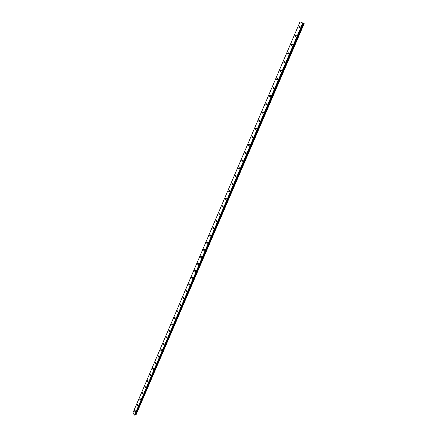 <?xml version="1.0" encoding="UTF-8"?>
<svg xmlns="http://www.w3.org/2000/svg" width="437" height="437" viewBox="0 0 437 437"><rect width="100%" height="100%" fill="white"/><g stroke="black" fill="none" stroke-linecap="round" stroke-linejoin="round"><path stroke-width="0.66" d="M135.197 410.654L135.35 411.507M134.596 410.725L134.935 411.796L135.323 411.567L134.984 410.496L134.596 410.725M300.072 26.367L299.503 26.925L299.487 27.695M298.913 26.662L298.913 27.471L300.05 27.143L300.05 26.335L298.913 26.662M296.248 35.266L295.696 35.807L295.685 36.593M295.106 35.561L295.112 36.375L296.237 36.047L296.231 35.233L295.106 35.561M292.457 44.088L291.927 44.618L291.921 45.41M291.332 44.377L291.342 45.197L292.451 44.88L292.44 44.061L291.332 44.377M288.699 52.828L288.185 53.347L288.191 54.15M287.59 53.117L287.606 53.948L288.699 53.631L288.682 52.806L287.59 53.117M284.973 61.497L284.482 62.005L284.487 62.813M283.881 61.786L283.908 62.617L284.984 62.305L284.962 61.475L283.881 61.786M281.281 70.095L280.805 70.586L280.822 71.406M280.21 70.379L280.237 71.22L281.297 70.909L281.27 70.073L280.21 70.379M277.621 78.616L277.162 79.097L277.184 79.922M276.561 78.895L276.599 79.742L277.642 79.436L277.61 78.594L276.561 78.895M273.994 87.061L273.551 87.531L273.578 88.361M272.95 87.345L272.988 88.198L274.021 87.892L273.983 87.045L272.95 87.345M270.383 95.419L269.367 95.719L269.411 96.577L270.427 96.277L270.383 95.419L270 96.735M266.816 103.727L265.816 104.022L265.865 104.885L266.865 104.59L266.816 103.727L266.455 105.033M263.287 111.981L262.943 113.265M262.293 112.254L262.353 113.123L263.331 112.833L263.276 111.959L262.293 112.254M259.78 120.148L259.458 121.426M258.797 120.421L258.862 121.295L259.829 121.005L259.769 120.126L258.797 120.421M256.29 128.227L255.334 128.516L255.405 129.401L256.361 129.112L256.29 128.227L256 129.521M252.854 136.278L252.57 137.546L251.98 137.436L252.914 137.147L252.837 136.257L251.898 136.541L251.98 137.436M249.429 144.243L249.172 145.505M248.495 144.505L248.577 145.401L249.5 145.117L249.412 144.221L248.495 144.505M246.02 152.12L245.113 152.404L245.206 153.305L246.113 153.021L246.02 152.12L245.796 153.398M242.672 159.975L242.453 161.226M241.765 160.232L241.863 161.144L242.754 160.865L242.655 159.953L241.765 160.232M239.339 167.748L239.137 168.988M238.444 167.999L238.547 168.917L239.421 168.638L239.318 167.721L238.444 167.999M236.029 175.456L235.849 176.69M235.144 175.707L235.259 176.63L236.117 176.351L236.002 175.428L235.144 175.707M232.746 183.098L232.582 184.327M231.878 183.343L231.998 184.277L232.839 183.999L232.719 183.07L231.878 183.343M229.491 190.685L229.343 191.903M228.633 190.925L228.764 191.865L229.589 191.586L229.458 190.652L228.633 190.925M226.262 198.207L226.131 199.414M225.416 198.442L225.552 199.387L226.361 199.114L226.229 198.169L225.416 198.442M223.056 205.669L222.946 206.87M222.225 205.903L222.367 206.854L223.165 206.581L223.023 205.63L222.225 205.903M219.882 213.07L219.784 214.267M219.057 213.3L219.21 214.256L219.991 213.983L219.838 213.027L219.057 213.3M216.73 220.412L216.648 221.597M215.922 220.641L216.08 221.603L216.839 221.33L216.686 220.368L215.922 220.641M213.6 227.699L213.54 228.879M212.803 227.923L212.972 228.89L213.72 228.622L213.551 227.655L212.803 227.923M210.503 234.931L210.448 236.095M209.711 235.15L209.886 236.122L210.618 235.849L210.448 234.877L209.711 235.15M207.422 242.103L207.389 243.256M206.646 242.317L206.827 243.294L207.548 243.027L207.367 242.049L206.646 242.317M204.374 249.216L204.347 250.363M203.604 249.429L203.795 250.412L204.494 250.144L204.308 249.161L203.604 249.429M201.342 256.279L201.331 257.415M200.583 256.481L200.78 257.475L201.468 257.207L201.277 256.213L200.583 256.481M198.338 263.282L198.338 264.412M197.59 263.484L197.792 264.478L198.469 264.21L198.267 263.216L197.59 263.484M195.355 270.235L195.372 271.355M194.618 270.432L194.831 271.432L195.486 271.164L195.279 270.164L194.618 270.432M192.4 277.134L192.422 278.243M191.668 277.326L191.887 278.331L192.531 278.063L192.313 277.058L191.668 277.326M189.461 283.979L189.5 285.077M188.74 284.165L188.97 285.175L189.598 284.913L189.374 283.903L188.74 284.165M186.55 290.769L186.594 291.856M185.84 290.955L186.069 291.965L186.686 291.703L186.457 290.692L185.84 290.955M183.66 297.51L183.715 298.591M182.956 297.69L183.196 298.706L183.797 298.449L183.556 297.428L182.956 297.69M180.716 304.332L180.858 305.266M180.093 304.376L180.344 305.397L180.929 305.135L180.683 304.114L180.093 304.376M177.881 310.964L178.017 311.898M177.258 311.007L177.509 312.034L178.083 311.778L177.832 310.751L177.258 311.007M175.062 317.541L175.204 318.475M174.439 317.595L174.702 318.622L175.259 318.365L175.002 317.338L174.439 317.595M172.265 324.068L172.407 325.002M171.643 324.128L171.91 325.161L172.457 324.909L172.194 323.872L171.643 324.128M169.49 330.552L169.632 331.486M168.868 330.612L169.141 331.656L169.676 331.399L169.403 330.361L168.868 330.612M166.737 336.982L166.879 337.916M166.115 337.053L166.393 338.096L166.918 337.845L166.639 336.801L166.115 337.053M164.006 343.367L164.143 344.301M163.378 343.444L163.667 344.487L164.175 344.236L163.891 343.192L163.378 343.444M161.291 349.704L161.433 350.638M160.669 349.786L160.958 350.835L161.455 350.583L161.166 349.534L160.669 349.786M158.598 355.997L158.735 356.925M157.976 356.079L158.27 357.133L158.757 356.887L158.462 355.833L157.976 356.079M155.927 362.24L156.064 363.169M155.299 362.333L155.599 363.387L156.075 363.142L155.774 362.087L155.299 362.333M153.272 368.44L153.409 369.369M152.644 368.533L152.955 369.593L153.414 369.347L153.108 368.293L152.644 368.533M150.634 374.591L150.77 375.52L150.465 374.454L150.011 374.695L150.323 375.754L150.776 375.514M148.017 380.703L148.154 381.627L147.837 380.567L147.395 380.807L147.711 381.872L148.154 381.632M145.417 386.783L145.559 387.69L145.226 386.641L144.794 386.876L145.122 387.941L145.548 387.706M142.833 392.814L142.975 393.71M142.216 392.907L142.549 393.972L142.965 393.737L142.637 392.666L142.216 392.907M140.272 398.801L140.414 399.68M139.66 398.888L139.993 399.959L140.403 399.724L140.069 398.653L139.66 398.888M137.726 404.749L137.874 405.618M137.12 404.826L137.453 405.897L137.852 405.667L137.518 404.596L137.12 404.826M299.88 27.422L300.132 26.848M296.078 36.309L296.319 35.741M292.309 45.126L292.533 44.558M288.567 53.86L288.786 53.298M284.864 62.518L285.066 61.967M281.193 71.1L281.384 70.559M277.55 79.605L277.73 79.086M273.944 88.039L274.103 87.537M270.366 96.397L270.508 95.916M266.821 104.683L266.947 104.23M263.303 112.899L263.418 112.473M259.813 121.038L259.911 120.656M256.361 129.112L256.437 128.773M252.93 137.109L252.996 136.825M302.775 22.992L134.58 415.095L132.832 413.069L300.028 21.855L302.956 23.068L134.727 415.15L135.137 415.041L303.333 23.237L135.099 415.068M136.027 414.779L304.005 23.543L135.945 414.795M135.465 414.74L135.891 414.784M135.372 414.921L303.524 23.325L135.137 415.041M300.028 21.855L132.832 413.069M302.956 23.068L303.305 23.227M135.164 414.986L303.524 23.325M303.535 23.341L304.005 23.543M228.764 191.865L229.305 191.925M135.202 414.959L303.365 23.254M298.913 27.471L299.449 27.706M295.112 36.375L295.652 36.599M291.342 45.197L291.889 45.415M287.606 53.948L288.163 54.155M283.908 62.617L284.465 62.824M280.237 71.22L280.794 71.411M276.599 79.742L277.162 79.927M272.988 88.198L273.557 88.372M269.411 96.577L269.984 96.741M265.865 104.885L266.439 105.044M262.353 113.123L262.921 113.276M258.862 121.295L259.436 121.437M255.405 129.401L255.978 129.532M248.577 145.401L249.145 145.516M245.206 153.305L245.774 153.409M241.863 161.144L242.426 161.242M238.547 168.917L239.105 169.004M235.259 176.63L235.816 176.706M231.998 184.277L232.55 184.348M225.552 199.387L226.093 199.441M222.378 206.859L222.903 206.903M219.21 214.256L219.74 214.299M216.08 221.603L216.599 221.635M212.972 228.89L213.485 228.917M209.886 236.122L210.394 236.144M206.827 243.294L207.324 243.311M203.795 250.412L204.281 250.423M200.78 257.475L201.26 257.475M197.792 264.478L198.267 264.478M194.831 271.432L195.29 271.426M191.887 278.331L192.34 278.32M188.97 285.175L189.412 285.159M186.069 291.965L186.506 291.949M183.196 298.706L183.622 298.684M180.344 305.397L180.76 305.37M177.509 312.034L177.919 312.007M174.702 318.622L175.1 318.589M171.91 325.161L172.298 325.128M169.141 331.656L169.523 331.612M166.393 338.096L166.765 338.052M163.667 344.487L164.028 344.443M160.958 350.835L161.313 350.785M158.27 357.133L158.615 357.084M155.599 363.387L155.938 363.338M152.955 369.593L153.278 369.544M150.323 375.754L150.639 375.7M147.711 381.872L148.023 381.818M145.122 387.941L145.423 387.887M142.549 393.972L142.839 393.917M139.993 399.959L140.277 399.899M137.453 405.897L137.731 405.842M135.394 414.91L303.54 23.336M136.065 414.751L304.168 23.62"/></g></svg>
